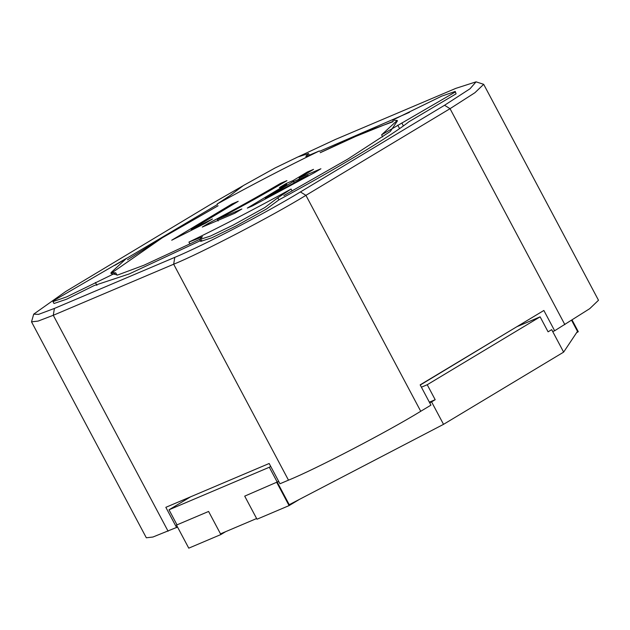 <?xml version="1.0" encoding="UTF-8"?>
<svg xmlns="http://www.w3.org/2000/svg" width="630" height="630" viewBox="0 0 630 630"><rect width="100%" height="100%" fill="white"/><g stroke="black" fill="none" stroke-linecap="round" stroke-linejoin="round"><path stroke-width="0.94" d="M242.597 186.023L209.798 204.868L65.678 291.532L33.705 314.149L38.532 314.378L54.4 308.44L174.778 257.371C204.388 244.975 264.632 213.601 300.423 191.945L444.544 105.273L470.019 88.767L476.075 81.837L455.821 88.365L335.436 139.443L298.518 156.665M455.238 91.437L441.599 96.177L392.451 120.196L397.207 120.448L381.599 134.828L454.852 92.256L455.238 91.437L456.088 93.831L408.807 121.826C391.876 135.505 335.428 169.415 278.933 199.844L266.537 208.971L236.148 225.934L211.853 237.77L200.726 241.392L201.6 240.077M200.356 240.699L129.276 273.908L94.114 285.571L66.615 299.211L53.983 303.502L52.991 301.628L66.63 296.887L115.778 272.869L111.022 272.617L126.63 258.237L53.377 300.809L52.991 301.628M114.81 265.372L217.429 204.522M319.505 151.342L409.469 112.321M33.705 314.149L31.516 321.843L38.107 321.087L53.282 315.284L173.667 264.214C200.222 253.52 272.955 215.641 305.92 195.347L450.041 108.675L474.91 92.72L483.683 84.325L476.075 81.837M31.516 321.843L146.325 537.784L152.925 537.028L177.542 527.058M176.628 527.609L165.84 507.323L269.168 463.491L279.956 483.769L288.485 480.154C315.039 469.452 387.773 431.581 420.738 411.28L430.944 405.145L420.163 384.859L543.863 310.472L554.652 330.758L589.727 308.661L598.5 300.258L483.683 84.325M552.715 331.577L554.652 330.758M288.382 184.488L286.571 185.346M299.573 178.723L297.848 179.763M286.248 183.48L279.444 187.567L286.225 184.692L247.299 208.097L252.37 205.947L314.11 172.864L320.914 168.769L299.179 177.991L313.519 169.368L307.361 171.982L293.021 180.605L286.248 183.48L287.075 185.039M286.225 184.692L286.658 185.519M299.179 177.991L300.014 179.55M307.361 171.982L307.802 172.809M293.021 180.605L293.856 182.164M265.261 198.387L292.383 182.078L308.086 175.416L308.369 175.943M308.086 175.416L265.395 198.332L265.663 198.828M207.955 223.634L202.261 227.06L234.73 213.286L241.865 209.002L217.326 219.405C243.905 205.317 267.12 192.394 286.957 180.637L280.665 183.306C257.607 196.828 233.368 210.27 207.955 223.634L208.388 224.461M205.348 223.272L212.475 218.988L191.229 229.572L238.219 201.316L232.06 203.931L171.714 240.219L205.348 223.272M217.326 219.405L218.153 220.965M280.665 183.306L281.09 184.11M217.854 220.398L217.437 220.626M191.229 229.572L191.544 230.163M232.06 203.931L232.501 204.758M572.166 320.166L578.293 331.695L576.568 332.734M299.455 499.37L289.083 505.606L256.985 519.222L244.708 496.133L278.688 481.383L277.287 482.226L269.325 467.247L169.005 509.804L190.599 496.818M289.083 505.606L276.806 482.517M225.666 531.657L220.87 534.547L208.593 511.458L176.487 525.073L176.967 524.782L169.005 509.804M220.87 534.547L188.764 548.163L176.487 525.073M278.736 481.47L277.287 482.226L289.233 504.693L443.528 424.344L563.637 352.123L577.482 331.356L571.686 320.457M220.5 533.854L256.615 518.529M443.528 424.344L431.581 401.877L435.188 399.711L427.227 384.733L540.123 316.843L548.084 331.821L551.691 329.655L563.637 352.123M429.723 402.846L431.581 401.877M270.719 466.405L269.325 467.247M220.492 484.139L261.025 466.94M516.868 326.71L540.123 316.843M420.249 385.032L506.024 333.231M427.227 384.733L421.407 387.198M435.188 399.711L429.369 402.176M202.419 236.723L199.734 239.518L210.412 236.093L233.171 225.091L264.789 207.553L277.783 197.812L291.068 189.055C255.685 208.53 221.642 226.217 188.929 242.093L202.198 236.896M292.123 191.032L291.068 189.055M189.984 244.086L188.929 242.093M230.454 195.292L217.161 204.01C252.543 184.527 286.587 166.848 319.3 150.964L306.204 156.484L305.81 156.334L308.495 153.547L297.817 156.972L275.058 167.974L243.44 185.504L230.446 195.253M382.709 136.915L381.599 134.828M399.57 128.575L397.75 125.149M117.007 275.176L115.778 272.869M168.1 531.224L53.282 315.284L54.4 308.44M288.485 480.154L173.667 264.214L174.778 257.371M420.738 411.28L305.92 195.347L300.423 191.945M564.858 324.615L450.041 108.675L444.544 105.273M199.71 239.337L144.018 265.206L117.66 275.011L110.935 273.483L162.312 237.77L218.098 205.774M320.237 152.72L366.203 131.599L393.214 121.629M397.435 120.873L390.34 131.426L347.902 159.036L283.839 195.576M403.381 125.882L401.83 122.96M96.902 285.351L95.382 282.492M218.082 205.75L161.815 238.022L127.465 259.812M393.073 121.37L349.13 139.072L320.221 152.688M200.726 241.392L199.734 239.518M278.933 199.836L277.925 197.938M309.385 155.216L308.495 153.547"/></g></svg>
